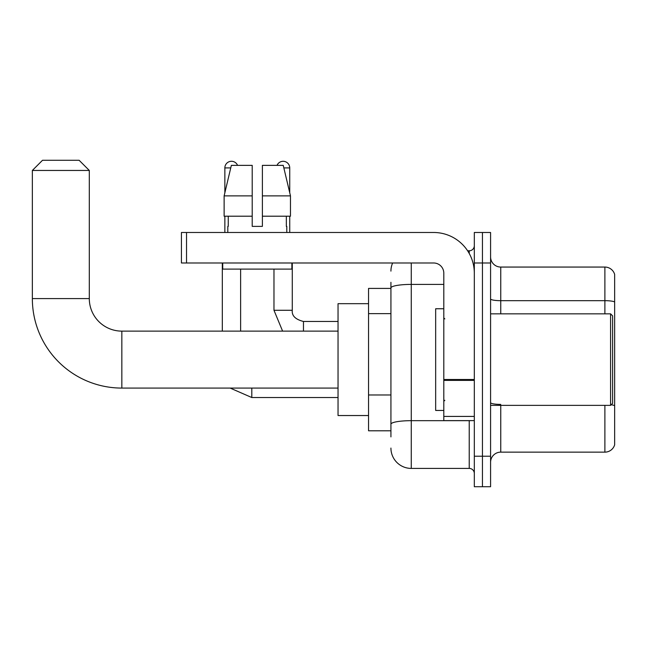 <?xml version="1.0" encoding="UTF-8"?>
<svg xmlns="http://www.w3.org/2000/svg" width="647" height="647" viewBox="0 0 647 647"><rect width="100%" height="100%" fill="white"/><g stroke="black" fill="none" stroke-linecap="round" stroke-linejoin="round"><path stroke-width="0.97" d="M390.925 288.416L368.547 288.416L368.547 430.789L390.925 430.789M390.925 436.887L390.925 282.31M474.316 456.208L474.316 486.722L482.452 486.722L482.452 456.208L482.452 486.722L490.58 486.722L490.58 456.208L482.452 456.208L482.452 262.989L482.452 456.208L474.316 456.208L474.316 262.989L482.452 262.989L482.452 232.483L482.452 262.989L490.58 262.989L490.58 456.208M490.58 262.989L490.58 232.483L474.316 232.483L474.316 262.989M411.266 262.989L411.266 468.412L469.229 468.412L469.229 420.615M467.611 250.785L469.229 250.785A5.087 5.087 0 0 0 474.316 245.706M390.925 307.527L390.925 287.931A20.34 3.534 180 0 1 411.266 284.405L443.802 284.405M474.316 473.499A5.087 5.087 0 0 0 469.229 468.412M390.925 271.125A20.34 20.34 0 0 1 392.624 262.989M411.266 468.412A20.34 20.34 0 0 1 390.925 448.072M490.58 462.314A10.166 10.166 0 0 1 500.754 452.14L604.888 452.14L604.888 405.362M614.65 274.385A10.166 10.166 0 0 0 604.888 267.057A10.166 10.166 0 0 1 614.65 274.385L614.65 444.821A10.166 10.166 0 0 1 604.888 452.14M614.65 301.947A10.166 1.763 180 0 0 604.888 300.677L604.888 267.057L500.754 267.057A10.166 10.166 0 0 1 490.58 256.891A10.166 10.166 0 0 0 500.754 267.057L500.754 313.835M262.383 226.385L252.209 226.385L262.383 226.385L252.209 226.385L262.383 226.385L262.383 165.365L283.24 165.365L290.471 195.871L290.471 216.211L262.383 216.211M277.029 165.365A6.607 6.607 0 0 1 289.735 167.905L289.735 192.774L290.471 195.871L262.383 195.871M252.209 195.871L252.209 216.211L224.129 216.211L224.129 195.871L231.351 165.365L252.209 165.365L252.209 195.871L224.129 195.871L224.857 192.774L224.857 167.905L230.744 167.905M338.041 388.079L121.838 388.079A89.488 89.488 0 0 1 32.35 298.582L32.35 170.452L42.516 160.278L79.128 160.278L89.302 170.452L32.35 170.452M121.838 388.079L121.838 331.127A32.544 32.544 0 0 1 89.302 298.582L89.302 170.452M368.547 303.669L338.041 303.669L338.041 415.536L368.547 415.536M224.857 167.905A6.607 6.607 0 0 1 237.57 165.365M240.619 331.127L240.619 269.095M222.317 331.127L222.317 262.989M224.857 216.211L224.857 232.483M289.735 216.211L289.735 232.483M474.316 420.615L443.802 420.615L443.802 379.498L474.316 379.498M474.316 273.163A40.68 40.68 0 0 0 433.636 232.483L186.522 232.483L186.522 262.989L433.636 262.989A10.166 10.166 0 0 1 443.802 273.163L443.802 379.498M186.522 262.989L181.435 262.989L181.435 232.483L186.522 232.483M227.809 226.385L228.245 226.385L227.809 226.385L227.809 232.483M286.791 226.385L286.346 226.385L286.791 226.385L286.791 232.483M286.346 216.211L286.346 226.385M252.209 216.211L252.209 226.385M228.245 226.385L228.245 216.211M222.722 262.989L222.722 269.095L291.87 269.095L291.87 262.989M290.471 216.211L290.471 195.871L283.24 165.365M231.351 165.365L224.129 195.871M610.582 313.835L612.62 315.873L612.62 403.332L610.582 405.362L610.582 313.835L490.58 313.835M443.802 308.756L435.666 308.756L435.666 410.449L443.802 410.449M390.925 313.625L368.547 313.625M390.925 394.977L368.547 394.977M470.992 420.615A5.087 0.882 0 0 1 469.229 420.671L411.266 420.671A20.34 3.534 180 0 0 390.925 424.206M469.229 253.47L469.229 250.785M500.754 405.362L500.754 452.14M604.888 313.835L604.888 300.677L500.754 300.677A10.166 1.763 0 0 1 490.58 298.906M614.65 405.677A10.166 1.763 180 0 0 611.164 404.779M500.754 404.399A10.166 1.763 -0 0 1 490.58 402.636M32.35 298.582L89.302 298.582M251.804 388.079L251.804 397.533L230.162 388.079M273.972 269.095L273.972 310.277L282.61 331.127L273.972 310.277L282.61 331.127L273.972 310.277L282.61 331.127L273.972 310.277L282.61 331.127L273.972 310.277L292.258 310.277M292.282 262.989L292.282 310.277C291.668 315.704 295.396 319.432 303.467 321.47C295.396 319.432 291.668 315.704 292.282 310.277C291.668 315.704 295.396 319.432 303.467 321.47C295.396 319.432 291.668 315.704 292.282 310.277C291.668 315.704 295.396 319.432 303.467 321.47C295.396 319.432 291.668 315.704 292.282 310.277C291.668 315.704 295.396 319.432 303.467 321.47L303.467 331.127M283.847 167.905L289.735 167.905M474.316 380.379L443.802 380.379M443.802 416.417L474.316 416.417M338.041 331.127L121.838 331.127M338.041 397.533L251.804 397.533M292.282 310.277C291.668 315.704 295.396 319.432 303.467 321.47L338.041 321.47M490.58 405.362L610.582 405.362M444.821 318.922L443.802 317.903M444.821 400.283L443.802 401.294"/></g></svg>
